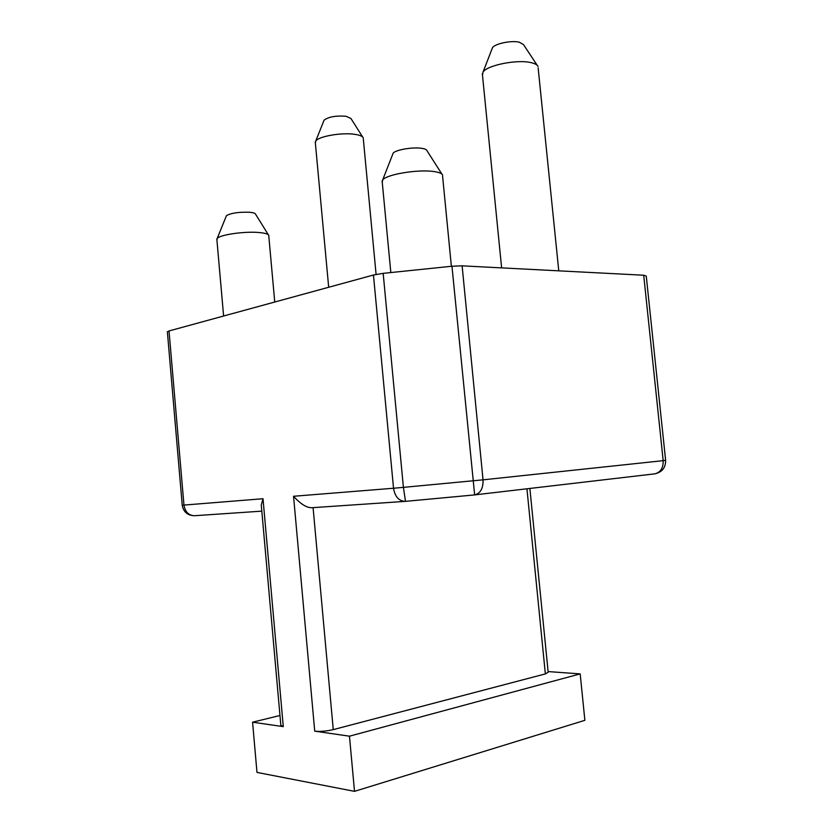 <?xml version="1.0" encoding="UTF-8"?>
<svg xmlns="http://www.w3.org/2000/svg" width="833" height="833" viewBox="0 0 833 833"><rect width="100%" height="100%" fill="white"/><g stroke="black" fill="none" stroke-linecap="round" stroke-linejoin="round"><path stroke-width="1.25" d="M261.468 507.255L261.27 505.017L263.009 498.728L283.282 726.626L252.576 722.201L256.981 772.41L354.514 791.35L584.87 720.326L580.185 673.887L349.464 736.185L314.728 731.166L293.549 496.27C300.911 504.381 307.231 508.182 312.521 507.682L312.906 507.661M548.114 671.575L580.185 673.887M293.549 496.27L393.53 488.242C394.904 496.52 398.715 500.904 404.963 501.393L405.494 501.351L403.401 487.367L393.53 488.242L373.455 275.015L383.17 273.349L451.965 266.237L462.117 265.842L643.701 275.223L646.252 276.025L665.629 460.347L663.172 460.659C663.37 468.042 660.559 472.436 654.738 473.852L654.342 473.894M373.455 275.015L169.026 330.951L183.958 505.079L182.229 505.173M167.381 331.992L169.026 330.951M482.484 75.189L483.005 72.148C486.868 65.307 516.887 59.226 530.85 62.59C534.932 63.475 537.327 64.797 538.035 66.536M492.022 48.887L492.459 47.752C494.76 43.68 511.462 40.203 519.344 42.212L523.478 44.576L537.254 65.37M323.787 120.92L324.089 120.15C328.566 116.828 335.866 115.537 345.987 116.256L350.922 118.463L362.699 137.049M315.374 143.12L315.728 141.069C318.539 136.352 341.676 132.291 354.671 134.311C359.794 135.061 362.667 136.289 363.292 137.986M442.677 175.305C442.25 173.483 439.064 172.192 433.118 171.442C417.177 169.266 386.408 174.493 382.691 179.907L382.264 182.333M441.886 174.055L426.954 150.669C426.652 149.555 424.82 148.753 421.456 148.284C412.46 146.91 395.363 149.898 393.124 153.21L392.707 154.272M268.33 234.75L255.596 214.248C255.335 213.258 253.242 212.592 249.327 212.248C238.394 211.936 230.762 213.102 226.42 215.737L226.149 216.413M268.882 235.635C268.518 234.021 264.873 232.948 257.949 232.438C243.423 231.314 219.829 234.833 217.194 238.467L216.924 240.008M451.965 266.237L474.654 494.906C480.485 493.375 483.286 488.357 483.036 479.839L403.401 487.367L383.17 273.349M194.755 515.7L194.391 515.731C188.56 515.377 185.093 511.826 183.958 505.079L263.009 498.728M283.282 726.626L280.836 725.241M354.514 791.35L349.464 736.185M312.521 507.682L405.504 501.351L474.258 494.948L654.738 473.852C662.058 472.259 665.682 467.761 665.629 460.368M529.871 488.45L548.176 672.241L545.355 673.907L333.262 729.625C326.484 731.197 320.299 731.718 314.728 731.166M279.971 715.495L252.576 722.201M643.701 275.223L663.172 460.659L483.036 479.839L462.117 265.842M333.262 729.625L313.083 507.651M526.945 488.794L545.355 673.907M501.622 267.882L482.328 73.637M492.459 47.752L483.005 72.148M558.766 270.84L538.149 67.942M324.089 120.15L315.728 141.069M328.681 287.26L315.27 141.995M376.089 274.401L363.313 138.882M390.823 272.558L382.118 180.813M393.124 153.21L382.691 179.907M451.371 266.3L442.594 176.179M274.744 302.025L268.809 236.156M223.608 316.019L216.83 238.998M226.42 215.737L217.194 238.467M261.822 511.139L194.391 515.731C187.508 515.45 183.458 511.941 182.229 505.204L167.36 331.69M261.27 505.006L280.888 725.772M474.258 494.948L405.504 501.351"/></g></svg>
